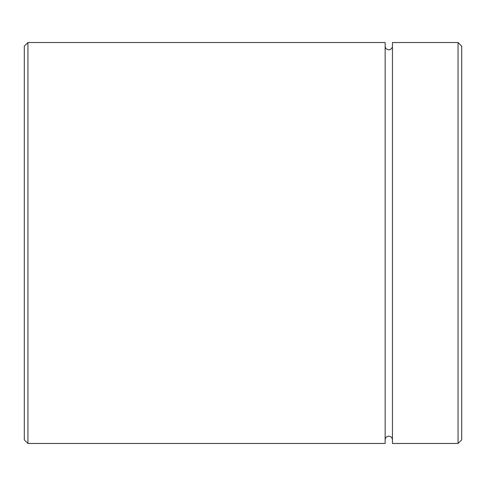 <?xml version="1.0" encoding="UTF-8"?>
<svg xmlns="http://www.w3.org/2000/svg" width="486" height="486" viewBox="0 0 486 486"><rect width="100%" height="100%" fill="white"/><g stroke="black" fill="none" stroke-linecap="round" stroke-linejoin="round"><path stroke-width="0.73" d="M27.945 443.475L24.3 439.83L24.3 46.17L27.945 42.525L27.945 443.475L385.155 443.475L385.155 42.525L27.945 42.525M458.055 42.525L461.7 46.17L461.7 439.83L458.055 443.475L458.055 42.525L392.445 42.525L392.445 443.475L458.055 443.475M385.155 46.17C385.374 48.381 386.589 49.596 388.8 49.815C391.011 49.596 392.226 48.381 392.445 46.17M392.445 439.83C392.226 437.619 391.011 436.404 388.8 436.185C386.589 436.404 385.374 437.619 385.155 439.83"/></g></svg>
